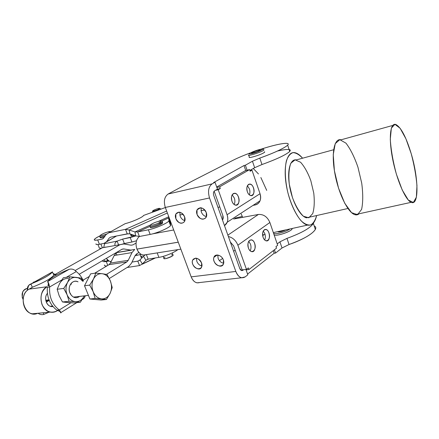 <?xml version="1.0" encoding="UTF-8"?>
<svg xmlns="http://www.w3.org/2000/svg" width="439" height="439" viewBox="0 0 439 439"><rect width="100%" height="100%" fill="white"/><g stroke="black" fill="none" stroke-linecap="round" stroke-linejoin="round"><path stroke-width="0.66" d="M215.39 190.361L218.216 189.73L220.285 188.534L217.459 189.165L220.285 188.534L219.67 186.805L216.85 187.437L219.67 186.805L220.285 188.534L218.216 189.73L215.39 190.361M246.087 269.897L248.935 269.546L248.353 267.9L246.444 269.376L242.174 269.897L233.625 245.873L230.338 242.032L233.625 245.873L242.174 269.897L246.444 269.376L237.883 245.22L269.875 222.485L277.673 245.286L275.983 246.592L276.515 248.156L248.935 269.546L246.087 269.897M251.986 170.184L249.961 170.661L251.986 170.184L260.036 193.725C261.518 199.69 259.877 203.438 255.108 204.975L253.034 205.381L255.108 204.975C257.413 204.481 259.054 203.092 260.036 200.815C260.876 198.653 260.876 196.288 260.036 193.725L251.986 170.184L250.159 171.237L251.986 170.184M245.467 170.579L249.593 169.597L250.159 171.237L249.593 169.597L219.67 186.805L249.593 169.597L245.467 170.579L216.707 187.036L245.467 170.579M214.161 191.179L222.831 215.533C223.413 217.3 223.303 218.809 222.507 220.06L222.897 219.319L222.831 215.533L214.161 191.179M224.488 225.613C227.693 223.292 228.554 219.665 227.073 214.726L218.216 189.73L227.073 214.726L260.036 193.725L227.073 214.726C228 217.442 228.055 219.934 227.237 222.194L224.488 225.613M264.843 233.669L263.241 230.991L264.843 233.669C265.579 236.045 265.529 238.141 264.679 239.963C265.529 238.141 265.579 236.045 264.843 233.669M250.471 244.111L248.715 241.307L250.471 244.111C251.273 246.674 251.168 248.913 250.153 250.823C251.168 248.913 251.273 246.674 250.471 244.111M233.625 219.017L258.379 214.468C263.548 214.128 267.378 216.8 269.875 222.485C267.378 216.8 263.548 214.128 258.379 214.468L227.879 235.134L258.379 214.468L233.625 219.017M179.814 215.022L183.118 214.358L179.814 215.022M200.963 210.769L204.75 210.007L200.963 210.769M217.974 207.345L219.785 206.983L217.974 207.345M233.767 204.168L234.36 204.053L233.767 204.168M247.36 191.761C244.913 184.737 251.201 180.989 253.528 187.958C255.953 194.839 249.775 198.785 247.36 191.761C248.233 194.071 249.434 195.366 250.971 195.651C255.619 196.436 254.466 184.248 249.884 184.045C247.119 184.545 246.279 187.118 247.36 191.761M231.979 201.249C229.427 194.022 236.105 190.043 238.536 197.204C241.066 204.278 234.508 208.465 231.979 201.249C232.873 203.575 234.119 204.892 235.716 205.194C240.643 206.072 239.634 193.511 234.766 193.231C231.787 193.731 230.859 196.403 231.979 201.249M146.165 254.647C142.324 255.921 139.245 254.077 136.935 249.122L136.924 249.094C135.234 243.64 136.041 239.442 139.35 236.506C136.041 239.442 135.234 243.64 136.924 249.094L136.935 249.122C138.411 252.623 140.551 254.615 143.366 255.092L146.165 254.647M248.43 248.046C249.22 250.137 250.323 251.338 251.739 251.662C256.486 252.727 256.047 240.303 251.338 239.831C248.293 240.303 247.327 243.041 248.43 248.046C245.95 241.033 252.321 236.506 254.68 243.475C257.144 250.34 250.883 255.059 248.43 248.046M232.149 194.812L234.344 198.077C235.123 200.535 235.057 202.675 234.141 204.497C235.057 202.675 235.123 200.535 234.344 198.077L232.149 194.812M247.393 185.724L249.385 188.847C250.109 191.119 250.087 193.127 249.325 194.867C250.087 193.127 250.109 191.119 249.385 188.847L247.393 185.724M263.104 237.312C263.883 239.392 264.958 240.583 266.33 240.885C270.814 241.834 270.183 229.789 265.743 229.405C262.923 229.882 262.039 232.522 263.104 237.312C260.728 230.48 266.731 226.222 268.997 232.999C271.357 239.694 265.452 244.139 263.104 237.312M228.379 236.539C232.758 237.559 235.93 240.451 237.883 245.22C235.93 240.451 232.758 237.559 228.379 236.539M178.261 242.207L136.935 249.122L178.261 242.207M178.25 242.174L136.924 249.094L178.25 242.174M173.712 229.987L152.509 233.883L173.712 229.987M248.353 267.9L248.935 269.546L276.515 248.156L275.983 246.592L277.673 245.286L269.875 222.485L237.883 245.22L246.444 269.376L248.353 267.9M274.177 253.248L275.56 253.056L274.43 249.775L275.56 253.056L274.177 253.248L273.288 250.658L274.177 253.248L247.569 274.068L274.177 253.248M247.091 170.189L245.379 165.201L244.007 165.536L245.725 170.519L244.007 165.536L213.606 182.575L215.011 182.251L217.459 189.165L214.605 190.811C213.414 191.755 213.129 193.314 213.749 195.498L239.754 268.448L241.713 270.572L242.871 270.276L241.362 270.462L242.871 270.276C241.631 270.978 240.588 270.369 239.754 268.448L213.749 195.498C213.129 193.314 213.414 191.755 214.605 190.811L217.459 189.165L215.011 182.251L213.606 182.575L244.007 165.536L245.379 165.201L252.441 161.239L259.8 158.095C275.955 152.404 288.736 146 288.22 144.052C287.874 142.044 275.511 144.48 261.002 149.194C277.728 143.712 291.364 141.451 287.66 145.15C284.06 148.349 274.776 152.668 259.8 158.095L261.979 164.537L254.647 167.709L252.441 161.239L245.379 165.201L247.091 170.189M245.928 269.436L247.832 274.809L245.214 276.861L241.659 277.766C239.156 277.152 237.214 275.044 235.825 271.434L191.184 276.872L165.311 207.449C163.478 201.21 164.422 196.732 168.142 194.016L212.136 183.864L215.011 182.251L212.136 183.864L168.142 194.016L192.655 180.879L168.142 194.016C164.422 196.732 163.478 201.21 165.311 207.449L209.524 197.967C207.642 191.36 208.514 186.657 212.136 183.864C208.514 186.657 207.642 191.36 209.524 197.967L165.311 207.449L191.184 276.872C192.556 280.291 194.515 282.277 197.056 282.837L199.668 282.54C196.14 283.605 193.314 281.717 191.184 276.872L235.825 271.434L209.524 197.967L235.825 271.434C238.372 277.218 241.499 279.023 245.214 276.861L247.832 274.809L245.928 269.436M250.482 152.854C243.513 155.45 237.702 157.925 233.06 160.273L192.655 180.879L233.06 160.273C237.702 157.925 243.513 155.45 250.482 152.854M264.459 151.79C265.013 151.899 264.701 152.295 263.515 152.964L264.602 152.218L264.459 151.79M314.225 225.986C320.322 228.576 307.871 238.119 289.043 244.512L282.019 247.991L275.56 253.056L282.019 247.991L279.923 241.834L277.207 243.919L279.923 241.834L282.019 247.991L289.043 244.512C303.607 239.189 312.376 234.157 315.345 229.399L313.38 223.418C310.368 228.066 301.56 233.054 286.969 238.377L289.043 244.512L286.969 238.377L279.923 241.834L286.969 238.377C302.674 232.599 311.575 227.358 313.671 222.666L313.38 223.418M249.89 170.453L254.647 167.709L249.89 170.453M219.418 260.684L222.622 258.461L219.418 260.684M218.106 258.373L217.81 255.032L218.106 258.373C219.275 261.134 221.124 262.758 223.66 263.235C221.124 262.758 219.275 261.134 218.106 258.373M223.347 259.954C221.766 255.032 215.154 253.215 213.93 257.309C211.576 263.01 221.717 269.886 223.522 263.757L223.347 259.954C225.92 267.038 216.548 268.224 214.078 261.227C211.45 254.23 220.806 252.848 223.347 259.954M196.831 261.353L196.485 258.192L196.831 261.353C197.907 263.91 199.602 265.474 201.907 266.056C199.602 265.474 197.907 263.91 196.831 261.353M201.545 262.95C198.45 257.819 195.476 256.875 192.633 260.118C190.175 265.419 199.74 272.614 201.688 266.885L201.545 262.95C204.102 269.842 195.201 270.967 192.748 264.157C190.147 257.347 199.026 256.03 201.545 262.95M201.271 211.872L201.095 207.773L201.271 211.872C202.363 214.523 204.091 216.109 206.462 216.641C204.091 216.109 202.363 214.523 201.271 211.872M197.051 214.413C200.189 219.698 203.279 220.57 206.325 217.025L206.264 212.591C203.164 207.34 200.085 206.429 197.034 209.853L197.051 214.413M180.127 216.098L179.869 212.224L180.127 216.098C181.137 218.545 182.723 220.082 184.874 220.696C182.723 220.082 181.137 218.545 180.127 216.098M175.858 218.6C178.783 223.621 181.702 224.559 184.616 221.415L184.599 216.871C181.702 211.883 178.794 210.907 175.88 213.952L175.858 218.6M249.33 157.047C247.442 158.775 259.427 155.346 263.515 152.964M277.541 151.011C287.863 148.717 291.798 148.98 289.35 151.795C285.24 155.165 276.12 159.412 261.979 164.537C276.921 159.116 286.168 154.748 289.724 151.422C290.618 150.401 290.409 149.77 289.098 149.529M259.8 158.095L252.441 161.239L254.647 167.709L261.979 164.537L259.8 158.095M206.264 212.591C208.915 219.884 199.597 221.618 197.051 214.413C194.351 207.213 203.647 205.271 206.264 212.591M184.599 216.871C187.223 223.967 178.382 225.613 175.858 218.6C173.185 211.598 181.998 209.754 184.599 216.871M243.596 269.722L242.871 270.276L243.596 269.722M233.614 251.218L235.161 250.192L233.614 251.218M131.074 245.203L132.979 244.869L136.068 243.052L132.979 244.869L131.074 245.203M37.705 313.292C25.435 319.087 16.896 295.255 29.15 289.131L30.796 288.198L29.15 289.131C19.667 293.768 22.065 312.381 32.349 313.797L37.705 313.292M105.788 247.058L102.325 247.794L54.793 274.644L102.325 247.794L106.161 247.108M46.282 302.125L49.217 300.369L46.282 302.125M83.031 280.175L89.315 276.422L83.031 280.175M94.572 273.277L109.02 264.651L110.436 263.06L114.211 255.503L116.083 253.056L114.211 255.503L110.436 263.06L128.254 260.311L131.991 252.59L114.211 255.503L131.991 252.59L134.746 249.434L116.225 252.617L134.746 249.434L131.991 252.59L128.254 260.311L110.436 263.06L109.02 264.651L94.572 273.277M116.011 252.864L115.572 252.996L116.011 252.864M131.124 245.209L132.979 244.869L131.124 245.209L123.908 243.963L120.088 244.644L123.535 243.908L131.124 245.209M102.325 247.794L120.088 244.644L102.325 247.794M121.976 249.253L123.814 248.94L121.905 249.292L79.207 274.271L121.905 249.292L123.814 248.94L131.036 250.137L123.814 248.94L121.976 249.253M135.135 255.564L131.442 263.279L128.649 266.528L109.289 278.524L128.649 266.528L131.442 263.279L135.135 255.564L136.507 253.983L135.135 255.564M126.849 261.929L109.02 264.651L126.849 261.929L128.254 260.311L126.849 261.929L106.425 274.397L126.849 261.929M50.315 306.274L52.521 306.049L50.315 306.274M57.915 310.34L57.086 310.856C54.952 312.151 52.685 312.563 50.287 312.096C39.949 310.62 37.463 291.48 46.973 286.749L29.15 289.131L46.973 286.749C41.271 291.002 39.653 297.011 42.1 304.792C45.886 311.734 50.88 313.753 57.086 310.856L57.915 310.34M47.39 293.378C43.79 297.466 46.155 305.78 51.105 306.499L52.927 306.543C47.225 307.766 43.148 298.136 47.39 293.378M138.933 252.507L136.507 253.983L138.933 252.507M75.157 270.517L120.088 244.644L75.157 270.517M143.558 215.445L165.344 207.548L143.558 215.445C143.312 216.987 132.123 222.008 125.23 223.632C131.93 222.052 142.818 217.223 143.498 215.565L143.558 215.445M125.23 223.632L108.806 232.769L125.483 229.345L166.65 211.038L125.483 229.345L127.233 233.866L110.546 237.186L109.146 238.103L106.65 241.637L103.9 243.425L116.593 235.984L106.65 241.637L109.146 238.103L110.546 237.186L127.233 233.866L129.862 233.866L129.236 230.009L125.483 229.345L129.236 230.009L167.374 212.986L129.236 230.009L134.976 231.929L150.599 224.911L134.976 231.929L129.236 230.009L129.862 233.866L127.233 233.866L125.483 229.345L108.806 232.769L125.23 223.632M102.172 239.074L103.544 238.168L106.024 234.613L108.806 232.769L106.024 234.613L103.544 238.168L102.172 239.074L103.346 238.415L102.172 239.074L97.688 239.963L102.172 239.074M168.977 217.283L169.213 219.352L168.977 217.283M168.96 218.671L168.768 217.766L168.96 218.671M135.58 235.798L129.862 233.866L135.58 235.798L134.976 231.929L135.58 235.798L139.399 236.495L137.643 231.929L134.976 231.929L137.643 231.929L149.94 226.398L137.643 231.929L139.399 236.495L135.58 235.798M158.512 221.355L168.774 216.745L158.512 221.355M168.883 217.036L168.691 217.953L170.365 222.436L170.656 225.075C171.402 226.82 157.744 233.082 150.16 234.421L148.393 229.795L137.643 231.929L148.393 229.795C155.971 228.406 169.668 222.178 168.949 220.499L168.883 217.036M161.706 221.097L168.691 217.953L161.706 221.097M139.399 236.495L150.16 234.421L139.399 236.495M170.365 222.436L168.691 217.953L168.949 220.499L170.656 225.075L170.365 222.436M168.949 220.499L168.823 220.927C167.917 223.028 155.324 228.516 148.393 229.795L150.16 234.421C157.091 233.186 169.657 227.676 170.535 225.514L168.949 220.499M99.993 235.831C93.309 239.282 92.541 240.66 97.688 239.963C95.115 240.451 93.99 240.309 94.303 239.54C94.829 238.657 96.723 237.422 99.993 235.831M96.009 243.81C95.702 244.605 96.832 244.764 99.412 244.293L97.688 239.963L99.412 244.293L103.9 243.425L99.412 244.293M117.904 235.721L128.698 233.724L117.904 235.721M104.027 259.751L104.224 260.25C103.988 261.062 105.102 261.249 107.571 260.821L106.825 258.944L107.571 260.821L108.565 260.662L107.571 260.821M135.86 235.924L130.191 237.548L131.925 242.021L136.502 240.781L131.925 242.021L130.191 237.548L122.635 239.112L124.363 243.541L131.925 242.021L123.041 243.875L124.363 243.541L122.635 239.112L135.86 235.924M115.978 252.76L117.01 255.043L115.978 252.76M117.114 241.11C115.133 242.438 114.469 243.87 115.128 245.401C114.469 243.87 115.133 242.438 117.114 241.11L104.614 243.683L103.774 247.206L104.614 243.683L104.142 243.376L104.614 243.683L117.114 241.11L122.635 239.112L117.114 241.11L118.096 243.618L117.114 241.11M118.557 244.792L118.096 243.618L118.557 244.792M111.292 261.348C110.299 262.056 108.663 261.062 106.386 258.373C107.753 260.157 108.998 261.194 110.118 261.474L111.341 261.249M141.128 254.34L135.053 255.739L141.128 254.34M136.545 253.956L137.089 255.366L136.545 253.956M97.963 244.518L99.165 247.541C98.907 248.216 99.801 248.397 101.832 248.073M102.38 247.761L100.893 244.007L102.38 247.761M49.629 286.98C48.998 283.934 48.323 282.134 47.604 281.586C48.323 282.134 48.998 283.934 49.629 286.98L61.811 279.934L49.629 286.98L48.345 287.15L49.629 286.98C49.053 296.983 52.263 304.644 59.26 309.978C52.263 304.644 49.053 296.983 49.629 286.98M48.334 283.325L47.983 286.168L49.031 284.993L47.604 281.586L69.236 269.277C71.991 268.646 74.328 269.409 76.254 271.582C74.328 269.409 71.991 268.646 69.236 269.277L47.604 281.586C50.414 278.041 57.624 273.936 69.236 269.277C57.624 273.936 50.414 278.041 47.604 281.586M47.33 287.287L48.345 287.15L47.33 287.287C46.753 297.252 49.958 304.891 56.944 310.203C49.958 304.891 46.753 297.252 47.33 287.287M66.305 277.333L76.254 271.582C79.388 273.936 81.78 277.119 83.443 281.114C81.78 277.119 79.388 273.936 76.254 271.582L66.305 277.333M56.944 310.203L59.26 309.978L70.888 302.767L59.26 309.978L56.944 310.203M85.243 295.765C84.842 297.576 83.822 298.833 82.175 299.541L84.261 297.971L85.243 295.765M60.873 312.963C61.114 312.7 60.577 311.701 59.26 309.978L60.697 312.853L59.907 310.971M38.056 313.259C39.894 314.565 41.82 314.95 43.84 314.412L43.143 312.777L43.84 314.412C41.82 314.95 39.894 314.565 38.056 313.259M48.016 301.088L45.854 300.742L48.016 301.088M28.058 289.844L27.344 289.938L27.295 290.464L27.344 289.938L28.058 289.844M47.335 301.072L49.124 300.139L47.335 301.072M52.345 271.96L53.865 275.094L56.11 274.594L53.865 275.094L52.345 271.96M30.911 283.94C28.343 284.938 27.158 286.941 27.344 289.938L28.678 285.361L52.521 271.862L30.911 283.94C42.764 279.138 49.969 275.11 52.521 271.862C49.969 275.11 42.764 279.138 30.911 283.94L31.707 285.805L30.911 283.94M29.956 289.021L32.321 287.26L31.707 285.805L32.321 287.26L30.999 288.044L32.513 287.188M32.321 287.26C44.158 282.453 51.336 278.397 53.865 275.094C51.336 278.397 44.158 282.453 32.321 287.26M49.003 312.217L43.84 314.412L49.003 312.217M139.52 265.562L127.074 267.505L139.52 265.562L142.379 264.004L139.964 259.992L137.802 261.128L139.651 260.261L137.802 261.128L139.52 265.562L137.802 261.128L139.767 260.168L143.454 256.25L139.964 259.992L142.379 264.004L139.52 265.562M132.024 262.067L137.802 261.128L132.024 262.067M155.038 257.995L142.379 264.004L155.038 257.995M148.448 259.07L145.891 260.278L142.379 264.004L145.891 260.278L143.454 256.25L145.891 260.278L148.091 259.125L146.396 254.609L148.091 259.125L145.891 260.278L148.448 259.07M144.947 255.037L143.454 256.25L144.947 255.037M148.091 259.125L158.891 257.369L157.189 252.902L158.891 257.369L148.091 259.125M147.295 254.466L146.363 254.625L147.295 254.466M177.8 249.643C174.596 252.425 164.62 256.508 158.891 257.369C164.62 256.508 174.596 252.425 177.8 249.643M104.455 264.997C104.213 265.765 105.036 266.067 106.935 265.897M107.796 265.381L106.249 261.49C103.659 261.896 102.501 261.66 102.77 260.782L103.05 260.322C102.161 261.562 103.225 261.951 106.249 261.49L107.796 265.381M109.081 261.013L106.249 261.49L109.081 261.013M159.598 208.393C160.559 209.052 150.412 212.476 153.057 210.605C155.593 209.227 157.76 208.487 159.566 208.377L159.598 208.393C158.874 207.932 151.993 210.621 152.734 211.077C153.414 211.565 160.411 208.832 159.598 208.393L160.542 208.81L160.037 209.474L160.542 208.81M152.838 211.115L152.816 212.092L152.278 211.845L152.426 212.229M277.585 231.677C279.116 232.269 281.833 231.671 285.74 229.888C281.833 231.671 279.116 232.269 277.585 231.677M273.941 233.954L274.188 233.57M274.073 234.766C275.692 236.747 291.117 231.754 292.056 228.933L292.149 228.478C293.022 230.974 275.89 236.928 274.073 234.766M290.003 228.949C285.899 231.913 274.852 234.816 273.568 233.296C274.852 234.816 285.899 231.913 290.003 228.949M280.181 231.243L278.93 231.957L280.181 231.243M130.646 234.645C130.449 235.134 131.179 235.211 132.841 234.876C131.179 235.211 130.449 235.134 130.646 234.645L130.723 234.163M130.795 235.019L130.992 235.529C130.8 236.144 131.974 236.116 134.504 235.436C131.387 236.242 130.35 236.122 131.398 235.084M140.074 254.653L140.974 256.98L142.456 257.325C140.59 257.539 140.475 257.089 142.11 255.986M108.976 231.666C110.129 231.463 110.518 231.583 110.145 232.028C110.518 231.583 110.129 231.463 108.976 231.666C105.464 232.544 102.655 233.707 100.542 235.161C100.13 236.072 102.122 235.694 106.512 234.025C102.122 235.694 100.13 236.072 100.542 235.161C102.655 233.707 105.464 232.544 108.976 231.666M99.812 236.566C99.796 237.225 101.628 236.917 105.3 235.65C101.628 236.917 99.796 237.225 99.812 236.566L100.377 235.348M99.933 236.873L100.152 237.422C100.043 238.02 101.458 237.861 104.4 236.945C100.679 238.059 99.433 238.048 100.663 236.906M151.872 223.956C156.251 221.432 164.241 219.84 159.801 222.397C155.357 224.971 147.328 226.529 151.872 223.956C147.328 226.529 155.357 224.971 159.801 222.397C164.241 219.84 156.251 221.432 151.872 223.956M149.995 226.184C148.58 228.176 161.514 223.83 162.326 222.035L162.254 221.657L162.326 222.035C161.514 223.83 148.58 228.176 149.995 226.184L150.572 224.96M150.149 226.59L150.341 227.095C148.931 229.098 161.865 224.757 162.666 222.957L162.512 222.535M157.738 223.413C163.527 221.893 164.109 222.419 159.472 224.987C154.566 227.303 148.481 228.445 150.764 226.65M163.182 256.376L163.895 258.247C162.951 260.014 172.576 256.848 173.065 255.229L172.917 254.829M171.369 254.818C179.227 254.181 158.907 261.935 164.982 257.259L165.053 257.21M27.355 288.467C22.367 290.091 20.935 293.735 23.069 299.403L22.18 297.225L22.724 291.864C23.788 289.828 25.33 288.692 27.355 288.467M93.172 291.699L95.131 298.449L101.568 298.893C97.87 298.388 95.071 295.99 93.172 291.699C91.515 287.249 91.636 283.001 93.523 278.968L89.715 285.098L93.172 291.699L89.715 285.098L93.523 278.968C95.636 275.149 98.528 273.398 102.205 273.711L95.817 273.102L93.523 278.968L95.817 273.102L90.637 273.843L84.518 285.762L90.637 273.843L95.817 273.102L102.205 273.711C105.848 274.348 108.576 276.762 110.376 280.96C111.967 285.279 111.874 289.427 110.09 293.411C108.098 297.225 105.256 299.058 101.568 298.893L106.436 299.486L110.09 293.411L112.236 287.561L110.376 280.96L107.034 274.523L102.205 273.711L107.034 274.523L110.376 280.96L112.236 287.561L110.09 293.411L106.436 299.486L101.217 300.035L106.436 299.486L95.131 298.449L89.918 299.014L101.217 300.035L89.918 299.014L84.518 285.762L89.715 285.098L84.518 285.762L89.918 299.014L95.131 298.449L93.172 291.699C95.071 295.99 97.87 298.388 101.568 298.893C105.256 299.058 108.098 297.225 110.09 293.411C111.874 289.427 111.967 285.279 110.376 280.96C108.576 276.762 105.848 274.348 102.205 273.711C98.528 273.398 95.636 275.149 93.523 278.968C91.636 283.001 91.515 287.249 93.172 291.699M69.944 293.06L70.377 293.965C73.055 297.955 76.15 298.767 79.657 296.402C75.76 298.899 72.523 297.785 69.944 293.06C66.986 286.59 72.742 278.781 78.043 281.843C75.541 280.713 73.291 281.174 71.283 283.226C69.066 286.03 68.621 289.306 69.944 293.06M76.243 277.382C72.572 277.097 69.669 278.803 67.54 282.491C65.63 286.393 65.488 290.486 67.112 294.772C68.978 298.904 71.76 301.203 75.453 301.675C79.135 301.818 81.983 300.046 84.003 296.352L84.239 295.881L84.003 296.352C81.983 300.046 79.135 301.818 75.453 301.675L69.082 301.264L67.112 294.772L63.759 288.418L67.54 282.491L69.922 276.817L63.348 277.761L59.605 283.567C61.74 279.917 64.643 278.227 68.308 278.502C64.643 278.227 61.74 279.917 59.605 283.567L63.348 277.761L69.922 276.817L67.54 282.491C69.669 278.803 72.572 277.097 76.243 277.382C78.713 277.717 80.831 279.001 82.592 281.229C80.831 279.001 78.713 277.717 76.243 277.382L69.922 276.817L81.116 278.128L76.243 277.382M73.741 302.921L62.47 301.977L59.15 295.71L57.169 289.257L59.605 283.567L57.169 289.257L63.759 288.418L57.169 289.257L59.15 295.71L62.47 301.977L69.082 301.264L62.47 301.977L67.474 302.526L73.741 302.921L80.364 302.224L75.453 301.675L80.364 302.224L84.003 296.352L80.364 302.224L73.741 302.921M82.889 281.19L81.116 278.128L82.889 281.19M63.759 288.418L67.112 294.772C65.488 290.486 65.63 286.393 67.54 282.491L63.759 288.418M67.112 294.772L69.082 301.264L75.453 301.675C71.76 301.203 68.978 298.904 67.112 294.772M46.929 301.022L49.064 299.996L46.929 301.022M34.588 281.887L33.737 282.008L33.287 282.612L33.737 282.008L34.588 281.887M259.614 149.518C266.961 147.603 259.487 151.718 252.156 153.584C244.885 155.439 252.48 151.334 259.614 149.518C252.48 151.334 244.885 155.439 252.156 153.584C259.487 151.718 266.961 147.603 259.614 149.518M248.595 154.896C246.394 156.942 262.418 151.867 263.872 150.05L263.839 149.655L263.872 150.05C262.418 151.867 246.394 156.942 248.595 154.896M258.346 150.204L260.393 150.028L257.956 151.367L253.451 152.876L251.437 153.035L253.89 151.702L258.346 150.204L258.615 151.005L258.346 150.204L253.89 151.702L254.203 152.624L253.89 151.702L251.437 153.035L253.451 152.876L257.956 151.367L260.393 150.028L258.346 150.204M264.465 234.558L262.67 235.48L264.465 234.558M242.641 217.36L241.269 214.023L242.641 217.36M253.287 168.488L258.461 173.943M260.854 177.515L266.725 190.4M316.618 215.549C315.004 222.661 311.975 225.844 307.519 225.103C299.804 223.599 289.745 205.326 286.404 185.697C282.963 166.057 287.172 151.104 294.783 152.673C297.302 153.151 299.897 154.994 302.581 158.205C299.239 154.638 296.045 152.783 293.005 152.635C290.184 153.584 287.984 156.328 286.393 160.861C284.576 168.801 285.065 180.297 287.797 192.348C290.958 204.289 295.837 214.66 301.099 220.801C304.595 224.044 307.799 225.426 310.724 224.944C313.342 223.385 315.306 220.257 316.618 215.549M310.807 180.616L313.753 193.061C314.67 201.408 314.329 208.251 312.727 213.595L308.826 217.771L303.415 216.251C299.36 212.289 295.71 206.078 292.467 197.621L289.301 184.248C288.423 175.337 288.939 168.324 290.848 163.209L295.101 159.84L300.561 162.227C304.446 166.529 307.86 172.659 310.807 180.616M333.64 149.754L296.352 159.9C290.206 158.622 286.876 170.672 289.636 186.345C292.308 202 300.342 216.63 306.543 217.821L310.357 216.959M357.95 167.21L361.72 183.162C363.108 193.818 363.069 202.555 361.599 209.381L357.56 214.698L351.557 212.657L344.73 203.246L338.54 188.166L334.397 170.65L333.239 154.649L335.237 143.63L339.824 139.668L345.954 143.152C350.399 148.92 354.399 156.937 357.95 167.21M411.206 153.666C418.658 178.349 419.124 206.231 411.178 202.33C405.488 200.146 396.647 179.88 392.587 158.726C388.455 137.544 390.304 122.135 395.956 124.55C401.131 127.502 406.212 137.209 411.206 153.666L405.916 138.784L400.138 128.281L394.935 124.33L391.363 128.117L390.287 139.339C390.995 150.045 393.026 161.651 396.373 174.151L402.239 190.027L408.325 200.069L413.351 202.467L416.375 197.193L416.962 185.675C416.112 175.611 414.191 164.938 411.206 153.666M392.691 125.455L341.059 139.805C334.298 137.868 331.116 153.041 334.864 173.389C338.524 193.714 348.067 212.888 354.91 214.693C356.501 215.159 357.889 214.852 359.086 213.771M234.766 193.231L233.318 193.544M249.884 184.045L248.584 184.331M265.743 229.405L264.519 229.608M227.237 222.194L260.036 200.815M143.366 255.092L180.857 249.16M217.228 254.993L213.93 257.309M195.596 258.105L192.633 260.118M197.056 282.837L241.659 277.766M200.634 207.713L197.034 209.853M179.068 212.108L175.88 213.952M287.66 145.15L289.724 151.422M116.022 252.738L131.321 250.175M122.113 249.182L123.666 248.918M50.287 312.096L32.349 313.797M168.823 220.927L170.535 225.514M57.158 310.181L59.819 311.481L59.984 311.147M60.873 312.595L76.874 302.592M82.45 299.107L84.261 297.971M53.212 273.513L55.155 274.441M53.838 275.143L54.65 274.688M142.176 264.234L155.466 257.929M146.061 260.129L148.223 259.103M292.056 228.933L291.919 228.527M110.88 231.616L107.978 231.891M162.666 222.957L162.326 222.035C162.918 220.976 161.596 220.762 158.353 221.399M173.065 255.229L172.214 252.957M45.755 300.243L49.02 299.875M73.439 297.104L88.448 295.403M71.178 284.412L71.283 283.226M70.427 293.301L70.377 293.965M263.872 150.05C263.126 148.975 264.399 148.739 261.035 149.189M249.473 157.464L248.732 155.302M278.079 231.567L278.205 231.94M234.903 218.183L242.24 216.432M307.519 225.103L273.338 232.61M265.068 234.426L262.61 234.964M347.929 208.492L306.543 217.821M411.178 202.33L354.91 214.693"/></g></svg>
